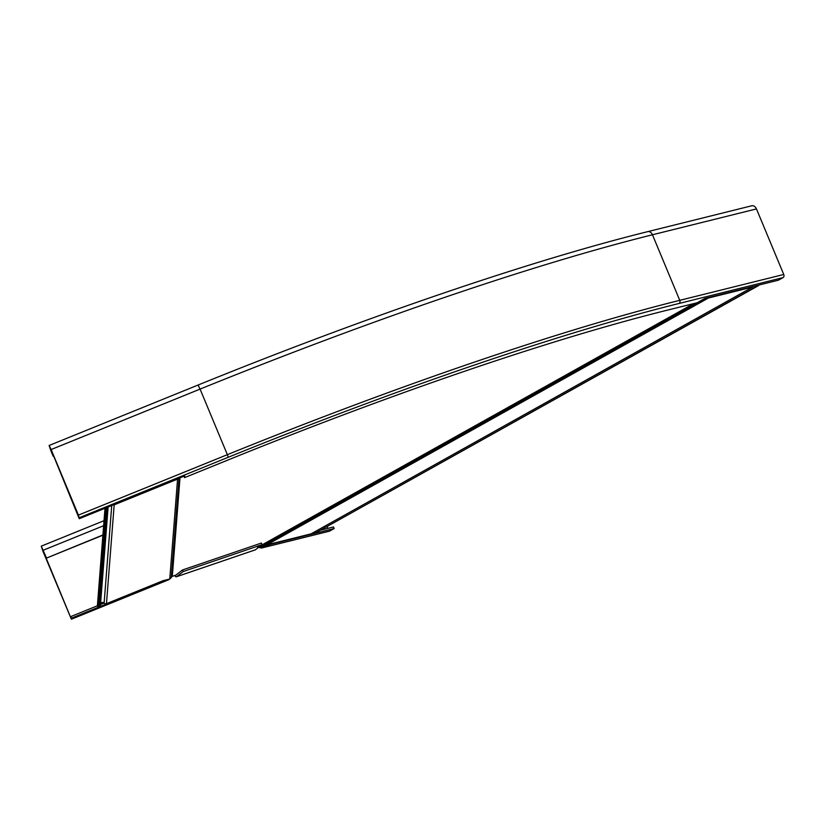 <?xml version="1.0" encoding="UTF-8"?>
<svg xmlns="http://www.w3.org/2000/svg" width="825" height="825" viewBox="0 0 825 825"><rect width="100%" height="100%" fill="white"/><g stroke="black" fill="none" stroke-linecap="round" stroke-linejoin="round"><path stroke-width="1.24" d="M311.541 533.61A2.083 1.361 -119.2 0 1 311.345 533.754A2.083 1.361 -119.2 0 1 311.118 533.847L271.6 543.665L261.989 547.573L258.761 547.377L695.743 303.105M182.521 569.972L183.191 571.56L262.092 544.634L261.432 543.046L182.521 569.972L175.807 575.138L172.301 576.386A1.392 1.372 4.5 0 0 171.538 577.129L179.273 478.129M753.318 286.43A2.083 1.361 60.8 0 1 752.895 286.935A2.083 1.361 60.8 0 1 752.668 287.017L708.407 298.021A2.784 1.815 -119.2 0 1 707.293 297.877M756.773 285.574A2.083 1.361 60.8 0 0 757.752 285.759L758.484 285.141M758.649 285.532L316.202 532.579A2.083 1.361 -119.2 0 1 314.634 531.919M100.547 603.972A2.083 2.062 -175.5 0 1 104.115 603.127A2.083 2.062 4.5 0 0 106.466 603.663L163.061 580.697L169.775 579.026L171.538 577.129M113.108 504.972A2.083 2.062 -175.5 0 0 114.18 504.838L177.571 479.119A2.784 2.753 4.5 0 0 178.592 478.407M104.992 508.272L97.381 605.859L97.907 607.138L99.196 606.612A2.083 2.062 4.5 0 0 100.475 604.869L108.116 507.004M107.766 507.148A2.083 2.062 -175.5 0 1 106.91 507.798L105.507 508.056M105.621 508.313L97.907 607.138M756.463 208.921A5.218 3.898 -104 0 0 751.75 205.786L647.749 231.639A5.218 3.898 -104 0 1 652.462 234.774L756.463 208.921L783.75 274.478A2.434 1.815 -104 0 1 783.069 277.602L778.46 280.18L704.818 298.485L697.218 302.734L666.868 310.282A674.716 89.482 157.4 0 0 228.051 459.979L184.583 477.623L184.718 475.922L79.241 518.719L78.427 515.099L51.14 449.543L49.118 445.479L51.016 451.089L53.14 456.173L53.903 456.493M79.241 518.719L51.119 449.8L53.14 456.173M53.769 456.173L53.151 455.916M184.583 477.623L183.996 476.211M97.381 605.787L70.816 616.564L70.733 617.605L41.9 547.769L46.427 558.113L102.908 534.951M168.847 579.263L162.628 581.171L71.476 618.162L71.383 619.214L43.148 551.76L41.25 546.16L46.447 557.855M102.888 535.198L46.427 558.113M169.537 579.088L71.393 619.193M104.074 603.075L100.506 604.519M71.476 618.162L70.816 616.564M183.191 571.56L176.468 576.727A2.434 1.073 71.2 0 1 176.323 576.799A2.434 1.073 71.2 0 1 174.787 575.479M262.092 544.634L255.379 549.811A2.434 1.073 71.2 0 1 255.234 549.883A2.434 1.073 71.2 0 1 255.08 549.914M327.834 528.361L327.154 526.732M261.288 547.759L270.507 544.366L334.156 528.547L329.557 531.114A2.434 1.815 76 0 1 329.216 531.248A2.434 1.815 76 0 1 328.845 531.29M257.544 547.068L261.412 548.058L329.557 531.114M329.216 531.248L261.412 548.058M321.379 529.97L333.496 526.948L334.156 528.547M259.473 547.666L705.55 298.299M261.071 545.428L693.629 303.631M172.301 576.386L179.984 477.84M261.989 547.573L708.407 298.021M757.752 285.759L316.202 532.579M752.668 287.017L311.118 533.847M171.27 577.758L179.035 478.232M169.775 579.026L177.571 479.119M106.91 507.798L99.196 606.612M111.736 505.529L104.115 603.127M114.18 504.838L106.466 603.663M79.324 517.688L228.267 457.256A693.144 91.926 157.4 0 1 679.068 303.466L783.069 277.602M679.068 303.466A2.434 1.815 -104 0 0 679.748 300.331L783.75 274.478M228.267 457.256L227.37 454.668A695.578 92.256 157.4 0 1 679.748 300.331L652.462 234.774A695.578 92.256 157.4 0 0 200.073 389.101L198.052 385.048C365.599 316.955 531.073 260.504 647.749 231.639M78.427 515.099L227.37 454.668L200.073 389.101L51.14 449.543M103.63 525.721L43.271 550.213M255.379 549.811L176.468 576.727M752.895 286.935L311.345 533.754M198.052 385.048L49.118 445.479M41.25 546.16L104.022 520.688M169.135 579.552L71.383 619.214M255.234 549.883L176.323 576.799"/></g></svg>
